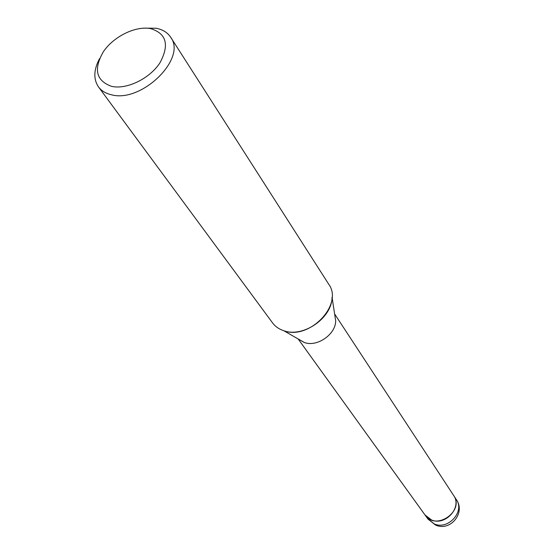<?xml version="1.0" encoding="UTF-8"?>
<svg xmlns="http://www.w3.org/2000/svg" width="554" height="554" viewBox="0 0 554 554"><rect width="100%" height="100%" fill="white"/><g stroke="black" fill="none" stroke-linecap="round" stroke-linejoin="round"><path stroke-width="0.83" d="M334.748 314.755L335.689 320.87C335.717 334.367 317.123 347.261 304.444 342.538L298.744 339.277M453.539 495.331L453.601 495.421C462.396 507.27 445.444 526.189 431.497 519.957L425.001 514.957M335.689 320.87L332.054 297.283C332.081 317.906 303.197 337.94 283.821 330.731C279.043 329.166 275.276 326.535 272.52 322.844L98.494 86.916C93.294 79.16 93.654 69.714 99.568 58.599M143.86 28.143L156.069 28.24C162.668 29.494 167.543 32.506 170.687 37.27C187.148 58.523 141.298 103.342 111.319 94.741C105.696 93.439 101.424 90.828 98.494 86.916M170.687 37.27L328.716 284.202C343.826 304.465 309.347 340.53 283.821 330.731L304.264 342.483M150.536 28.586C166.512 33.482 169.621 44.943 159.864 62.962C149.532 78.751 126.547 89.817 111.562 86.355C96.029 80.718 93.321 69.139 103.446 51.612C113.736 36.439 135.501 25.74 150.536 28.586M456.33 499.59C465.097 511.39 448.262 530.206 434.378 523.987L427.993 519.112L435.499 525.019C450.284 531.923 465.935 512.769 456.33 499.59L453.601 495.421C464.972 511.086 435.679 531.272 425.084 515.075L298.197 339.013M425.063 515.047L427.958 519.063M453.601 495.421L334.623 313.966"/></g></svg>
